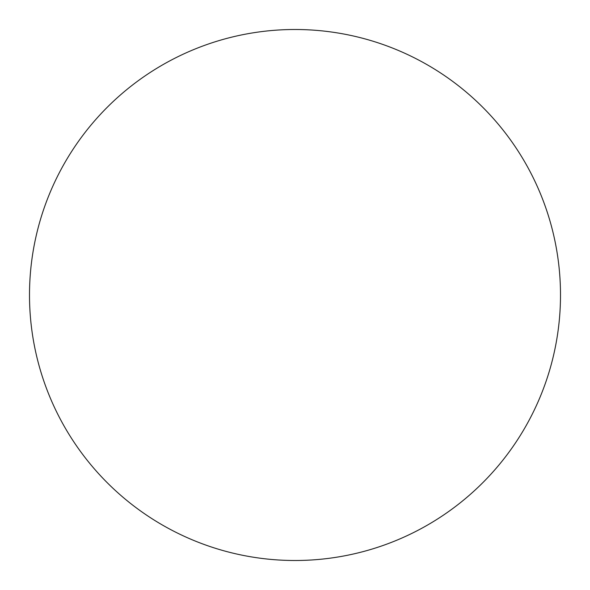 <?xml version="1.0" encoding="UTF-8"?>
<svg xmlns="http://www.w3.org/2000/svg" width="590" height="590" viewBox="0 0 590 590"><rect width="100%" height="100%" fill="white"/><g stroke="black" fill="none" stroke-linecap="round" stroke-linejoin="round"><path stroke-width="0.89" d="M29.5 295A265.5 265.5 0 0 1 295 29.5A265.5 265.5 0 0 1 560.5 295A265.5 265.5 0 0 1 295 560.5A265.5 265.5 0 0 1 29.5 295C29.5 312.435 31.204 329.699 34.604 346.795C38.003 363.897 43.041 380.498 49.708 396.605C56.382 412.705 64.561 428.008 74.244 442.507C83.928 456.999 94.938 470.407 107.262 482.738C119.593 495.062 133.001 506.073 147.493 515.756C161.992 525.439 177.295 533.618 193.395 540.293C209.502 546.96 226.103 551.997 243.205 555.397C260.301 558.796 277.566 560.5 295 560.5C312.435 560.5 329.699 558.796 346.795 555.397C363.897 551.997 380.498 546.96 396.605 540.293C412.705 533.618 428.008 525.439 442.507 515.756C456.999 506.073 470.407 495.062 482.738 482.738C495.062 470.407 506.073 456.999 515.756 442.507C525.439 428.008 533.618 412.705 540.293 396.605C546.96 380.498 551.997 363.897 555.397 346.795C558.796 329.699 560.5 312.435 560.5 295C560.5 277.566 558.796 260.301 555.397 243.205C551.997 226.103 546.96 209.502 540.293 193.395C533.618 177.295 525.439 161.992 515.756 147.493C506.073 133.001 495.062 119.593 482.738 107.262C470.407 94.938 456.999 83.928 442.507 74.244C428.008 64.561 412.705 56.382 396.605 49.708C380.498 43.041 363.897 38.003 346.795 34.604C329.699 31.204 312.435 29.5 295 29.5C277.566 29.5 260.301 31.204 243.205 34.604C226.103 38.003 209.502 43.041 193.395 49.708C177.295 56.382 161.992 64.561 147.493 74.244C133.001 83.928 119.593 94.938 107.262 107.262C94.938 119.593 83.928 133.001 74.244 147.493C64.561 161.992 56.382 177.295 49.708 193.395C43.041 209.502 38.003 226.103 34.604 243.205C31.204 260.301 29.5 277.566 29.5 295M515.756 147.493C506.073 133.001 495.062 119.593 482.738 107.262C470.407 94.938 456.999 83.928 442.507 74.244M147.493 74.244C133.001 83.928 119.593 94.938 107.262 107.262C94.938 119.593 83.928 133.001 74.244 147.493M74.244 442.507C83.928 456.999 94.938 470.407 107.262 482.738C119.593 495.062 133.001 506.073 147.493 515.756M442.507 515.756C456.999 506.073 470.407 495.062 482.738 482.738C495.062 470.407 506.073 456.999 515.756 442.507"/></g></svg>
